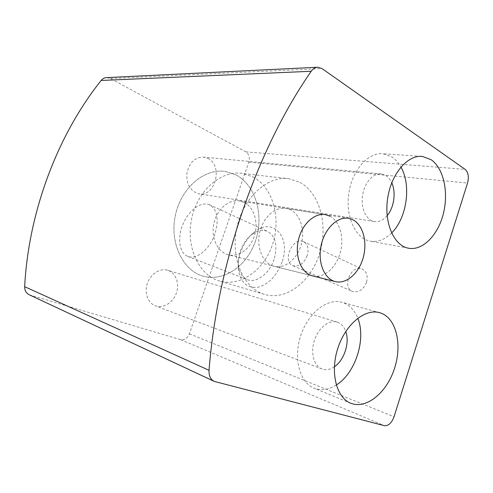<?xml version="1.0" encoding="UTF-8"?>
<svg xmlns="http://www.w3.org/2000/svg" width="493" height="493" viewBox="0 0 493 493"><rect width="100%" height="100%" fill="white"/><g stroke="black" fill="none" stroke-linecap="round" stroke-linejoin="round"><path stroke-width="0.37" stroke-dasharray="2.46 1.85" d="M29.309 294.802L180.678 339.689C184.53 340.306 187.432 338.358 189.392 333.829L248.805 162.129C250.006 157.544 249.02 154.13 245.841 151.881L110.407 78.516L106.845 77.598M282.021 262.048C276.585 276.055 268.506 284.461 257.79 287.265C247.455 288.276 241.083 282.92 238.661 271.205C236.35 257.808 243.69 239.894 254.789 231.765C272.191 217.197 291.345 236.258 282.021 262.048M366.478 282.409C363.298 289.816 358.701 292.83 352.692 291.462C341.279 287.555 351.219 264.02 362.152 269.049C366.675 271.47 368.117 275.926 366.478 282.409M168.366 270.484C176.137 273.282 179.742 284.048 176.241 293.434C172.858 302.856 163.097 308.772 155.338 305.802C147.832 303.084 144.079 292.565 147.45 283.167C150.716 273.732 160.207 267.841 167.762 270.281L168.366 270.484M207.818 158.382C223.502 165.438 215.281 197.539 198.728 193.755C190.28 191.185 186.323 184.382 186.865 173.351C189.263 162.573 194.883 157.168 203.714 157.125L207.818 158.382M329.885 216.162C340.047 221.382 344.508 238.255 340.096 253.242C335.801 268.272 323.346 278.779 312.433 275.864L273.929 266.226C263.096 263.539 256.261 248.09 259.638 232.745C262.874 217.37 275.421 206.247 286.365 208.428L290.617 209.858C300.724 214.862 305.309 230.897 301.081 245.064C296.971 259.281 284.732 269.104 273.929 266.226M391.596 232.979C384.805 239.703 377.576 242.396 369.904 241.065C355.453 238.39 345.291 216.587 348.822 193.348C352.162 170.085 368.32 151.986 383.043 153.754L391.818 156.897C395.417 159.264 398.449 162.647 400.901 167.041M387.141 215.681C383.215 220.266 378.926 222.22 374.279 221.542C366.194 220.211 360.617 208.151 362.565 195.444C364.401 182.724 373.293 172.778 381.446 173.924L385.76 175.465C388.268 177.042 390.271 179.483 391.762 182.78M336.288 384.99C328.652 389.772 321.27 390.832 314.14 388.176C299.713 382.679 293.125 358.368 300.73 335.591C308.162 312.753 327.488 297.852 342.031 302.289L344.139 303.022C350.276 305.672 354.824 310.738 357.776 318.219M334.377 366.767C330.113 369.627 325.984 370.366 321.984 368.974C313.918 366.096 310.276 352.741 314.417 340.275C318.447 327.771 329.114 319.482 337.187 322.132L337.834 322.354C341.495 323.833 344.145 326.865 345.778 331.45M307.219 255.657C303.774 263.669 299.06 267.046 293.076 265.782C281.78 262.005 292.54 236.615 303.331 241.57C307.792 243.986 309.086 248.682 307.219 255.657M214.886 234.021C209.864 249.168 196.405 260.033 187.895 256.415C179.273 253.285 177.135 238.156 182.86 224.457C188.455 210.702 200.731 201.193 209.192 204.644C217.29 209.186 219.194 218.978 214.886 234.021M274.083 259.386C269.542 273.56 256.261 283.401 247.431 279.679C242.655 277.719 239.709 273.516 238.587 267.077C236.671 256.04 242.766 241.163 251.929 234.465C257.272 230.564 262.362 229.498 267.2 231.279C275.618 235.919 277.91 245.286 274.083 259.386M299.91 182.348C320.117 193.311 328.369 225.726 319.544 253.618C310.966 281.595 286.328 300.989 264.39 294.364C243.579 288.454 230.213 258.116 236.893 227.661C243.326 197.151 267.921 175.298 289.243 178.799L299.91 182.348M235.685 174.762C255.497 184.85 264.088 214.51 255.855 239.844C247.874 265.271 224.093 282.483 202.783 276.037C182.583 270.25 169.395 242.581 175.416 215.17C181.196 187.704 204.546 168.15 225.283 171.459L235.685 174.762C255.497 184.85 264.088 214.51 255.855 239.844C247.874 265.271 224.093 282.483 202.783 276.037C182.583 270.25 169.395 242.581 175.416 215.17C181.196 187.704 204.546 168.15 225.283 171.459L235.685 174.762M243.949 202.364C253.907 207.109 258.591 222.127 254.585 235.321C250.703 248.564 238.797 257.592 228.204 254.77C217.573 252.133 210.757 237.663 213.9 223.415C216.895 209.137 229.029 198.882 239.771 200.996L243.949 202.364M252.773 176.784C272.715 187.106 281.238 217.499 272.845 243.517C264.704 269.628 240.664 287.407 219.157 280.905C198.765 275.082 185.504 246.697 191.697 218.479C197.656 190.206 221.357 170.048 242.279 173.413L252.773 176.784M245.841 151.881L465.17 169.389M110.407 78.516L322.028 68.589M30.307 295.171L215.453 381.816M180.678 339.689L384.33 425.656M189.392 333.829L394.024 416.801M248.805 162.129L467.537 183.057M317.239 67.264L317.967 67.227M421.139 156.343L383.043 153.754M408.29 248.17L369.904 241.065M381.446 173.924L203.714 157.125M374.279 221.542L198.728 193.755M379.709 312.71L342.031 302.289M350.813 403.243L314.14 388.176M337.187 322.132L167.762 270.281M321.984 368.974L155.338 305.802M293.076 265.782L352.692 291.462M303.331 241.57L362.152 269.049M187.895 256.415L247.431 279.679M209.192 204.644L267.2 231.279M238.587 267.077L238.661 271.205M251.929 234.465L254.789 231.765M325.596 214.683L286.365 208.428M289.243 178.799L242.279 173.413M264.39 294.364L219.157 280.905M348.779 218.381L239.771 200.996M312.433 275.864L228.204 254.77"/><path stroke-width="0.74" d="M465.17 169.389L322.028 68.589L317.967 67.227C315.347 67.27 313.092 68.619 311.206 71.269C257.697 148.227 217.456 262.603 209.038 370.305C208.792 375.771 210.529 379.468 214.264 381.403L384.33 425.656C388.422 426.014 391.652 423.062 394.024 416.801L467.537 183.057C469.089 176.882 468.301 172.328 465.17 169.389M317.239 67.264L106.845 77.598C104.578 77.647 102.68 78.603 101.151 80.464C57.841 134.527 28.539 211.707 24.662 286.673C24.613 290.488 26.16 293.199 29.309 294.802L214.264 381.403M335.185 281.565C324.197 278.853 317.455 262.11 321.146 245.286C324.696 228.432 337.687 216.125 348.779 218.381L353.074 219.884C363.249 225.221 367.612 242.593 363.094 258.061C358.694 273.572 346.135 284.492 335.185 281.565L312.433 275.864C301.482 273.159 294.691 256.89 298.271 240.621C301.698 224.315 314.54 212.452 325.596 214.683L329.885 216.162M381.816 313.449C396.939 319.735 402.294 345.895 394.197 369.38C386.339 392.958 366.262 409.473 350.813 403.243C336.355 397.771 329.94 372.351 337.834 348.286C345.556 324.16 365.165 308.242 379.709 312.71L381.816 313.449M431.116 159.701C443.743 168.323 448.846 192.566 443.287 213.98C437.852 235.451 422.476 251.073 408.29 248.17C393.852 245.508 383.881 222.688 387.671 198.217C391.276 173.715 407.686 154.617 422.378 156.429L431.116 159.701M400.901 167.041C411.556 185.331 406.824 218.226 391.596 232.979M391.762 182.78C396.224 192.338 394.055 207.633 387.141 215.681M357.776 318.219C366.379 338.962 355.465 373.33 336.288 384.99M345.778 331.45C349.919 342.58 344.237 360.303 334.377 366.767M101.151 80.464L311.206 71.269M24.662 286.673L209.038 370.305M422.378 156.429L421.139 156.343"/></g></svg>
